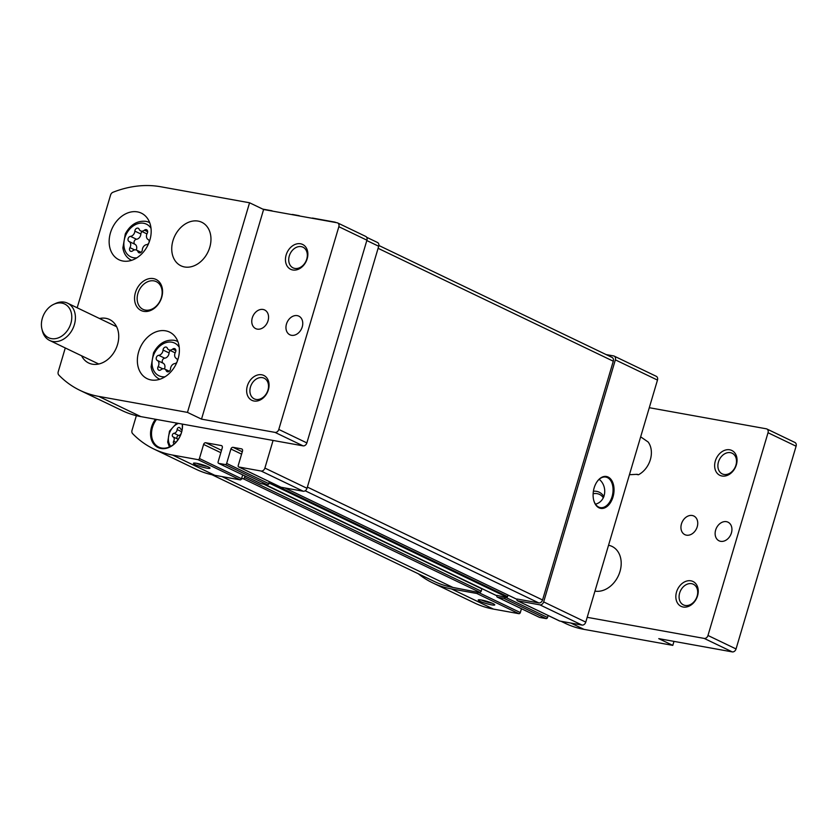 <?xml version="1.0" encoding="UTF-8"?>
<svg xmlns="http://www.w3.org/2000/svg" width="838" height="838" viewBox="0 0 838 838"><rect width="100%" height="100%" fill="white"/><g stroke="black" fill="none" stroke-linecap="round" stroke-linejoin="round"><path stroke-width="1.26" d="M593.65 499.982A15.513 9.794 100.2 0 0 600.291 507.598A15.513 9.794 100.2 0 0 612.683 494.074A15.513 9.794 100.2 0 0 605.801 477.073A15.513 9.794 100.2 0 0 596.907 481.892M599.191 479.326C607.613 485.956 606.471 501.354 595.483 504.193M291.823 214.601A1.383 1.058 115.6 0 1 292.504 214.465L298.946 215.628A1.383 1.058 115.6 0 1 299.491 215.984M262.734 209.102L271.732 210.726A1.383 1.058 115.6 0 1 272.277 211.082M311.935 218.226A1.383 1.058 115.6 0 1 312.626 218.09L334.844 222.101A3.614 2.765 115.6 0 1 335.389 222.28A3.614 2.765 115.6 0 1 335.797 222.531M273.073 440.453L264.892 468.075A3.614 2.765 115.6 0 1 261.11 471.019L238.893 467.017A1.383 1.058 115.6 0 1 238.222 465.509L242.496 451.106A2.064 1.582 115.6 0 0 241.501 448.854L233.09 447.335L242.297 451.755M366.667 237.29L377.509 242.496A3.614 2.765 115.6 0 1 378.703 246.257L307.012 488.292A3.614 2.765 115.6 0 1 303.23 491.236L281.002 487.234A1.383 1.058 115.6 0 1 280.615 487.046M233.09 447.335A2.064 1.582 115.6 0 0 230.921 449.011L226.658 463.424A1.383 1.058 115.6 0 1 225.213 464.545L218.77 463.383A1.383 1.058 115.6 0 1 218.11 461.885L222.28 447.806A2.064 1.582 115.6 0 0 221.284 445.554L205.771 442.757L221.536 450.32M271.051 482.489L270.904 482.992A0.691 0.524 115.6 0 1 270.182 483.557L268.768 483.641A1.383 1.058 115.6 0 1 267.332 484.762L260.89 483.599A1.383 1.058 115.6 0 1 260.492 483.411M205.771 442.757A2.064 1.582 115.6 0 0 203.613 444.433L199.434 458.522A1.383 1.058 115.6 0 1 197.998 459.643L172.618 455.065A124.076 94.767 115.6 0 1 153.846 449.011A124.076 94.767 115.6 0 1 132.603 433.613A3.614 2.765 115.6 0 1 132.027 430.303L136.364 415.669M244.989 476.005L244.539 477.555A1.383 1.058 115.6 0 1 243.093 478.676L241.554 478.739A1.383 1.058 115.6 0 1 240.118 479.86L214.738 475.282A124.076 94.767 115.6 0 1 195.966 469.228L153.846 449.011M182.422 424.112A19.641 15 115.6 0 1 161.001 448.487A19.641 15 115.6 0 1 155.449 419.241M606.084 354.568L613.615 355.92A3.614 2.765 115.6 0 1 614.16 356.098A3.614 2.765 115.6 0 1 615.354 359.858L543.663 601.904A3.614 2.765 115.6 0 1 539.882 604.847L517.654 600.836A1.383 1.058 115.6 0 1 516.994 599.338L515.779 598.772A0.691 0.524 115.6 0 1 515.58 598.678M594.142 487.905A16.194 10.234 100.2 0 0 593.702 500.202A16.194 10.234 100.2 0 0 608.147 505.524A16.194 10.234 100.2 0 0 612.431 481.766A16.194 10.234 100.2 0 0 597.033 481.714A16.194 10.234 100.2 0 0 594.142 487.905M614.16 356.098L656.28 376.314A3.614 2.765 115.6 0 1 657.474 380.075L585.772 622.121A3.614 2.765 115.6 0 1 581.991 625.064L559.774 621.052A1.383 1.058 115.6 0 1 559.386 620.864M481.483 600.029A8.621 1.142 -163.5 0 0 478.351 599.861A8.621 1.142 -163.5 0 0 486.176 603.538A8.621 1.142 -163.5 0 0 494.724 604.711A8.621 1.142 -163.5 0 0 489.811 602.302A8.621 1.142 -163.5 0 0 481.483 600.029M521.456 608.723L520.325 612.557L478.205 592.34A1.383 1.058 115.6 0 1 476.759 593.461L451.389 588.894A124.076 94.767 115.6 0 1 432.618 582.839A124.076 94.767 115.6 0 1 418.298 573.779M520.325 612.557A1.383 1.058 115.6 0 1 518.879 613.678L493.498 609.111A124.076 94.767 115.6 0 1 474.727 603.056L432.618 582.839M548.125 615.49L547.539 617.47L505.419 597.253A1.383 1.058 115.6 0 1 503.984 598.374L497.542 597.211A1.383 1.058 115.6 0 1 496.871 595.713L495.53 595.127A1.383 1.058 115.6 0 1 495.132 594.938M547.539 617.47A1.383 1.058 115.6 0 1 546.093 618.591L539.651 617.428A1.383 1.058 115.6 0 1 539.263 617.239M378.86 245.482L612.096 357.449A3.614 2.765 115.6 0 1 613.29 361.209L542.563 599.977A3.614 2.765 115.6 0 1 538.782 602.92L517.088 599.013M478.205 592.34L452.929 587.438A124.076 94.767 115.6 0 1 434.157 581.383L211.983 474.737M505.419 597.253L496.976 595.378M481.902 588.611A0.691 0.524 115.6 0 1 481.871 588.863L481.19 591.157A1.383 1.058 115.6 0 1 479.745 592.277L478.299 592.016M508.006 595.064L507.556 596.604A0.691 0.524 115.6 0 1 506.833 597.159L505.524 596.928M196.7 463.32A8.621 1.142 -163.5 0 0 193.568 463.152A8.621 1.142 -163.5 0 0 201.392 466.818A8.621 1.142 -163.5 0 0 209.95 468.002A8.621 1.142 -163.5 0 0 205.027 465.593A8.621 1.142 -163.5 0 0 196.7 463.32M269.354 481.672L268.872 483.317M242.695 474.905L241.648 478.414M196.668 463.309A7.123 0.953 -163.5 0 0 207.258 466.441M481.452 600.018A7.123 0.953 -163.5 0 0 492.042 603.161M182.223 424.07A18.96 14.476 115.6 0 1 161.587 448.026A18.96 14.476 115.6 0 1 158.728 447.094A18.96 14.476 115.6 0 1 156.517 419.44M175.896 442.275L173.676 441.217A1.927 1.477 -64.4 0 0 174.325 443.815M173.676 441.217A3.373 2.577 -64.4 0 0 173.005 436.828A1.927 1.477 -64.4 0 1 174.063 433.267A3.373 2.577 -64.4 0 0 177.132 429.559A1.927 1.477 -64.4 0 1 180.139 428.218A3.373 2.577 -64.4 0 0 181.207 429.402A3.373 2.577 -64.4 0 0 182.076 429.601M178.148 439.458A3.373 2.577 -64.4 0 0 177.593 439.039L173.005 436.828M180.945 433.979A3.373 2.577 -64.4 0 1 178.651 435.467A1.927 1.477 -64.4 0 0 177.593 439.039M637.268 474.308L629.432 474.717M640.661 436.828L648.141 442.003A20.678 15.796 115.6 0 1 638.441 474.758L636.985 474.318M53.716 304.33L55.413 303.534A20.678 15.796 115.6 0 1 67.553 303.167A20.678 15.796 115.6 0 1 73.692 326.684A20.678 15.796 115.6 0 1 52.784 341.464A20.678 15.796 115.6 0 1 49.652 340.458A20.678 15.796 115.6 0 1 42.34 330.759L41.9 328.936A18.687 14.277 115.6 0 1 53.716 304.33A18.687 14.277 115.6 0 1 71.743 318.555A18.687 14.277 115.6 0 1 51.338 338.615A18.687 14.277 115.6 0 1 41.9 328.936M649.282 407.708L766.278 428.794A3.614 2.765 115.6 0 1 766.833 428.972A3.614 2.765 115.6 0 1 768.027 432.733L707.974 635.476A3.614 2.765 115.6 0 1 704.192 638.409L587.197 617.323M561.01 621.283L565.273 623.325A124.076 94.767 115.6 0 0 584.044 629.38L672.799 645.375L658.762 638.64L732.265 651.891A3.614 2.765 115.6 0 0 736.047 648.947L796.1 446.214L768.027 432.733M672.799 645.375L673.982 641.384M766.833 428.972L794.906 442.454A3.614 2.765 115.6 0 1 796.1 446.214M721.958 476.005A13.785 10.527 115.6 0 1 718.669 454.72A13.785 10.527 115.6 0 1 736.895 457.998A13.785 10.527 115.6 0 1 721.958 476.005M683.159 607.016A13.785 10.527 115.6 0 1 679.869 585.731A13.785 10.527 115.6 0 1 698.085 589.009A13.785 10.527 115.6 0 1 683.159 607.016M726.441 521.665A10.339 7.898 -64.4 0 0 715.987 529.061A10.339 7.898 -64.4 0 0 719.056 540.814A10.339 7.898 -64.4 0 0 730.652 534.916A10.339 7.898 -64.4 0 0 728.002 522.179A10.339 7.898 -64.4 0 0 726.441 521.665M692.251 515.506A10.339 7.898 -64.4 0 0 681.797 522.902A10.339 7.898 -64.4 0 0 684.866 534.654A10.339 7.898 -64.4 0 0 696.462 528.747A10.339 7.898 -64.4 0 0 693.822 516.009A10.339 7.898 -64.4 0 0 692.251 515.506M603.926 496.693A17.231 13.167 -64.4 0 0 596.635 491.372A17.231 13.167 -64.4 0 0 593.398 491.267M636.367 474.381L638.441 474.758M594.959 591.115A24.124 18.426 -64.4 0 0 619.23 573.737A24.124 18.426 -64.4 0 0 612.023 546.418A24.124 18.426 -64.4 0 0 608.535 545.266M603.35 497.835A15.367 11.732 -64.4 0 0 599.516 494.41A15.367 11.732 -64.4 0 0 597.19 493.666A15.367 11.732 -64.4 0 0 593.136 493.771M685.17 605.455A11.46 8.747 115.6 0 1 683.431 604.9A11.46 8.747 115.6 0 1 680.508 590.78A11.46 8.747 115.6 0 1 693.351 584.243A11.46 8.747 115.6 0 1 696.755 597.264A11.46 8.747 115.6 0 1 685.17 605.455M723.98 474.444A11.46 8.747 115.6 0 1 722.241 473.889A11.46 8.747 115.6 0 1 719.308 459.769A11.46 8.747 115.6 0 1 732.161 453.232A11.46 8.747 115.6 0 1 735.555 466.253A11.46 8.747 115.6 0 1 723.98 474.444M166.249 370.721A2.744 2.095 -64.4 0 0 167.118 371.684A2.744 2.095 -64.4 0 0 170.523 368.825A4.798 3.666 -64.4 0 1 174.88 363.566A2.744 2.095 -64.4 0 0 177.247 361.325A2.744 2.095 -64.4 0 0 176.389 358.496A4.798 3.666 -64.4 0 1 175.425 352.274A2.744 2.095 -64.4 0 0 174.828 348.702A2.744 2.095 -64.4 0 0 172.649 349.111A4.798 3.666 -64.4 0 1 168.847 349.823A4.798 3.666 -64.4 0 1 167.328 348.147A2.744 2.095 -64.4 0 0 166.469 347.194A2.744 2.095 -64.4 0 0 163.054 350.043A4.798 3.666 -64.4 0 1 158.696 355.312A2.744 2.095 -64.4 0 0 156.339 357.554A2.744 2.095 -64.4 0 0 157.198 360.371A4.798 3.666 -64.4 0 1 158.152 366.594A2.744 2.095 -64.4 0 0 158.749 370.176A2.744 2.095 -64.4 0 0 160.927 369.768A4.798 3.666 -64.4 0 1 164.74 369.045A4.798 3.666 -64.4 0 1 166.249 370.721L168.396 371.758M138.04 251.788A2.744 2.095 -64.4 0 0 138.909 252.741A2.744 2.095 -64.4 0 0 142.313 249.881A4.798 3.666 -64.4 0 1 146.681 244.623A2.744 2.095 -64.4 0 0 149.038 242.381A2.744 2.095 -64.4 0 0 148.179 239.553A4.798 3.666 -64.4 0 1 147.216 233.341A2.744 2.095 -64.4 0 0 146.619 229.759A2.744 2.095 -64.4 0 0 144.45 230.167A4.798 3.666 -64.4 0 1 140.637 230.879A4.798 3.666 -64.4 0 1 139.129 229.214A2.744 2.095 -64.4 0 0 138.26 228.25A2.744 2.095 -64.4 0 0 134.855 231.11A4.798 3.666 -64.4 0 1 130.487 236.368A2.744 2.095 -64.4 0 0 128.13 238.61A2.744 2.095 -64.4 0 0 128.989 241.438A4.798 3.666 -64.4 0 1 129.953 247.65A2.744 2.095 -64.4 0 0 130.55 251.232A2.744 2.095 -64.4 0 0 132.718 250.824A4.798 3.666 -64.4 0 1 136.531 250.112A4.798 3.666 -64.4 0 1 138.04 251.788L140.197 252.814M337.651 222.939A3.614 2.765 -64.4 0 1 338.845 226.7L278.792 429.444A3.614 2.765 -64.4 0 1 275.011 432.387L201.508 419.136L187.471 412.39L98.716 396.395L140.826 416.612L303.084 445.858A3.614 2.765 -64.4 0 0 306.865 442.914L366.918 240.181A3.614 2.765 -64.4 0 0 365.724 236.421L337.651 222.939A3.614 2.765 -64.4 0 0 337.096 222.761L263.603 209.51L249.556 202.775L160.802 186.769A124.076 94.767 -64.4 0 0 112.941 192.29A3.614 2.765 -64.4 0 0 110.564 195.076L77.169 307.787M143.707 311.348A17.231 13.167 115.6 0 1 139.6 284.731A17.231 13.167 115.6 0 1 162.373 288.838A17.231 13.167 115.6 0 1 143.707 311.348M165.641 330.832A25.852 19.745 -64.4 0 0 139.506 349.31A25.852 19.745 -64.4 0 0 147.184 378.692A25.852 19.745 -64.4 0 0 176.169 363.933A25.852 19.745 -64.4 0 0 169.559 332.089A25.852 19.745 -64.4 0 0 165.641 330.832M184.559 266.966A24.124 18.426 115.6 0 1 180.914 265.782A24.124 18.426 115.6 0 1 174.744 236.054A24.124 18.426 115.6 0 1 201.79 222.28A24.124 18.426 115.6 0 1 208.955 249.714A24.124 18.426 115.6 0 1 184.559 266.966M137.442 211.888A25.852 19.745 -64.4 0 0 111.297 230.366A25.852 19.745 -64.4 0 0 118.975 259.759A25.852 19.745 -64.4 0 0 147.959 245A25.852 19.745 -64.4 0 0 141.35 213.145A25.852 19.745 -64.4 0 0 137.442 211.888M99.513 318.513A24.124 18.426 115.6 0 1 109.558 319.508A24.124 18.426 115.6 0 1 116.723 346.942A24.124 18.426 115.6 0 1 92.327 364.184A24.124 18.426 115.6 0 1 88.671 363.011A24.124 18.426 115.6 0 1 81.611 355.794M249.556 202.775L187.471 412.39M65.28 347.959L58.231 371.737A3.614 2.765 -64.4 0 0 58.807 375.047A124.076 94.767 -64.4 0 0 79.945 390.34A124.076 94.767 -64.4 0 0 98.716 396.395M79.945 390.34L122.055 410.557A124.076 94.767 -64.4 0 0 140.826 416.612M261.739 374.785A13.785 10.527 -64.4 0 0 246.801 392.792A13.785 10.527 -64.4 0 0 265.028 396.081A13.785 10.527 -64.4 0 0 261.739 374.785M300.538 243.774A13.785 10.527 -64.4 0 0 285.611 261.781A13.785 10.527 -64.4 0 0 303.827 265.07A13.785 10.527 -64.4 0 0 300.538 243.774M291.446 335.294A10.339 7.898 115.6 0 1 289.875 334.781A10.339 7.898 115.6 0 1 287.235 322.043A10.339 7.898 115.6 0 1 298.831 316.146A10.339 7.898 115.6 0 1 301.9 327.899A10.339 7.898 115.6 0 1 291.446 335.294M257.256 329.125A10.339 7.898 115.6 0 1 255.695 328.622A10.339 7.898 115.6 0 1 253.045 315.884A10.339 7.898 115.6 0 1 264.64 309.976A10.339 7.898 115.6 0 1 267.71 321.729A10.339 7.898 115.6 0 1 257.256 329.125M263.603 209.51L201.508 419.136M149.436 222.018A25.852 19.745 -64.4 0 0 148.85 222.185M130.718 259.958A25.852 19.745 -64.4 0 0 130.948 260.524M136.238 249.986A4.798 3.666 -64.4 0 0 135.002 244.319L128.989 241.438M142.072 231.571A2.744 2.095 -64.4 0 0 140.868 233.991A4.798 3.666 -64.4 0 1 136.51 239.259A2.744 2.095 -64.4 0 0 134.143 241.501A2.744 2.095 -64.4 0 0 135.002 244.319M140.637 230.879L146.65 233.771A4.798 3.666 -64.4 0 0 146.943 233.896M177.635 340.951A25.852 19.745 -64.4 0 0 177.059 341.129M158.927 378.902A25.852 19.745 -64.4 0 0 159.157 379.457M164.447 368.93A4.798 3.666 -64.4 0 0 163.211 363.263L157.198 360.371M170.282 350.514A2.744 2.095 -64.4 0 0 169.077 352.934A4.798 3.666 -64.4 0 1 164.709 358.193A2.744 2.095 -64.4 0 0 162.352 360.445A2.744 2.095 -64.4 0 0 163.211 363.263M168.847 349.823L174.859 352.714A4.798 3.666 -64.4 0 0 175.152 352.829M145.32 310.091A15.367 11.732 115.6 0 1 142.994 309.348A15.367 11.732 115.6 0 1 139.066 290.419A15.367 11.732 115.6 0 1 156.297 281.641A15.367 11.732 115.6 0 1 160.865 299.114A15.367 11.732 115.6 0 1 145.32 310.091M301.24 246.644A11.46 8.747 -64.4 0 0 289.665 254.836A11.46 8.747 -64.4 0 0 293.059 267.856A11.46 8.747 -64.4 0 0 305.901 261.309A11.46 8.747 -64.4 0 0 302.979 247.2A11.46 8.747 -64.4 0 0 301.24 246.644M262.441 377.655A11.46 8.747 -64.4 0 0 250.855 385.847A11.46 8.747 -64.4 0 0 254.26 398.867A11.46 8.747 -64.4 0 0 267.102 392.32A11.46 8.747 -64.4 0 0 264.169 378.21A11.46 8.747 -64.4 0 0 262.441 377.655M264.892 468.075L307.012 488.292M366.814 240.548L378.703 246.257M218.77 463.383L260.89 483.599M225.213 464.545L267.332 484.762M238.893 467.017L281.002 487.234M261.11 471.019L303.23 491.236M172.618 455.065L214.738 475.282M585.772 622.121L543.663 601.904M657.474 380.075L615.354 359.858M518.879 613.678L476.759 593.461M493.498 609.111L451.389 588.894M539.651 617.428L497.542 597.211M546.093 618.591L503.984 598.374M559.774 621.052L517.654 600.836M581.991 625.064L539.882 604.847M542.563 599.977L307.368 487.077M613.29 361.209L378.095 248.31M479.745 592.277L243.093 478.676M452.929 587.438L222.028 476.602M495.53 595.127L264.63 484.28M506.833 597.159L270.182 483.557M515.779 598.772L284.878 487.926M538.782 602.92L305.189 490.785M507.556 596.604L270.904 482.992M481.871 588.863L263.635 484.102M481.19 591.157L244.539 477.555M197.998 459.643L240.118 479.86M241.501 448.854L242.088 449.137M230.921 449.011L241.595 454.144M226.658 463.424L268.768 483.641M221.284 445.554L221.871 445.837M203.613 444.433L220.834 452.698M199.434 458.522L241.554 478.739M170.68 446.35A14.016 10.705 115.6 0 1 169.297 433.55A14.016 10.705 115.6 0 1 178.504 423.4M178.651 435.467L174.063 433.267M181.637 431.717L177.132 429.559M736.047 648.947L707.974 635.476M732.265 651.891L704.192 638.409M584.044 629.38L570.877 623.053M179.227 347.236A18.132 13.848 -64.4 0 0 171.895 342.208A18.132 13.848 -64.4 0 0 152.453 358.978A18.132 13.848 -64.4 0 0 165.044 376.765M151.018 228.292A18.132 13.848 -64.4 0 0 143.686 223.275A18.132 13.848 -64.4 0 0 124.254 240.035A18.132 13.848 -64.4 0 0 136.845 257.832M275.011 432.387L303.084 445.858M278.792 429.444L306.865 442.914M338.845 226.7L366.918 240.181M149.698 222.699A20.877 15.943 -64.4 0 0 147.551 221.766L145.781 221.326C137.107 220.541 130.278 224.741 125.291 233.938L122.893 247.859C123.636 252.856 125.868 256.638 129.576 259.204A20.877 15.943 -64.4 0 0 131.65 260.304M149.604 222.426L147.551 221.766A20.877 15.943 -64.4 0 0 145.927 221.358M134.614 249.892L129.953 247.65M136.51 239.259L130.487 236.368M140.868 233.991L134.855 231.11M147.666 231.717L144.45 230.167M177.907 341.642A20.877 15.943 -64.4 0 0 175.75 340.71L173.99 340.27C165.316 339.474 158.487 343.685 153.501 352.882L151.102 366.803C151.846 371.789 154.066 375.571 157.785 378.137A20.877 15.943 -64.4 0 0 159.859 379.237M177.803 341.37L175.75 340.71A20.877 15.943 -64.4 0 0 174.126 340.301M162.813 368.835L158.152 366.594M164.709 358.193L158.696 355.312M169.077 352.934L163.054 350.043M175.875 350.651L172.649 349.111M515.674 598.741L284.826 487.915M495.321 595.053L264.525 484.259M559.564 620.989L517.444 600.773M539.442 617.365L497.332 597.138M335.389 222.28L335.996 222.562M238.683 466.944L280.793 487.161M218.561 463.32L260.681 483.536M271.941 210.788L272.706 211.155M299.156 215.691L299.931 216.068M169.412 446.968L167.694 442.097L169.506 431.109L176.776 423.085M182.045 429.8L181.207 429.402M49.652 340.458L98.727 364.006M67.553 303.167L116.618 326.726M129.576 259.204L131.377 260.388M141.109 252.311L136.531 250.112M157.785 378.137L159.587 379.331M169.318 371.244L164.74 369.045"/></g></svg>
